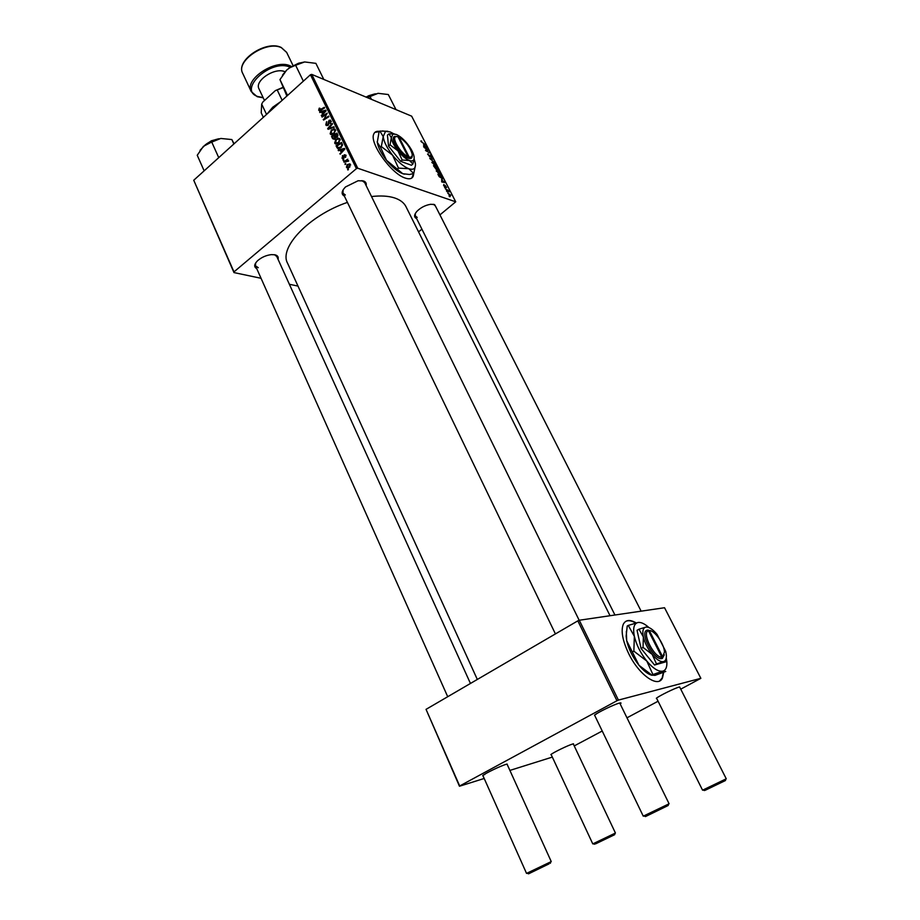 <?xml version="1.0" encoding="UTF-8"?>
<svg xmlns="http://www.w3.org/2000/svg" width="920" height="920" viewBox="0 0 920 920"><rect width="100%" height="100%" fill="white"/><g stroke="black" fill="none" stroke-linecap="round" stroke-linejoin="round"><path stroke-width="1.38" d="M636.134 622.897C629.935 619.309 625.657 619.769 623.277 624.289C620.758 630.901 622.564 640.688 628.693 653.637C638.974 675.015 658.352 688.562 662.515 677.81L663.676 672.428M659.617 680.926L662.158 678.005L663.331 672.566M379.546 131.399C376.636 130.927 374.728 131.79 373.796 133.987C369.035 142.738 391.483 174.121 405.375 178.112C409.457 179.469 412.091 178.814 413.252 176.134L413.747 173.558M379.27 131.629L374.854 132.399M344.402 196.144C341.067 194.258 341.435 191.199 345.494 186.955L358.11 180.745L363.48 180.952C365.746 181.78 366.631 183.298 366.114 185.518M364.665 182.562L361.94 180.619M343.125 189.819L342.976 193.165L345.345 194.982M416.622 218.58C413.85 217.292 413.931 214.9 416.841 211.416C420.67 207.575 425.27 205.195 430.64 204.297L434.562 204.539L436.609 208.334M641.136 611.156L435.275 205.7L433.262 204.263M415.334 213.463L415.322 215.981L417.185 217.384M256.737 268.628C253.77 266.961 254.058 264.316 257.611 260.693C261.567 257.278 266.156 255.254 271.388 254.621L275.045 254.817C277.679 255.518 278.68 257.013 278.047 259.29M255.656 262.97L255.472 265.811L258.301 267.708M371.519 196.546C380.719 195.488 388.389 195.948 394.553 197.927C400.119 199.778 403.914 202.664 405.938 206.586L406.077 206.85M551.436 755.17L550.85 754.595C553.311 752.456 567.916 745.372 572.654 744.015L573.493 743.785L573.608 744.602M656.926 698.947L656.339 698.28C659.099 695.853 675.154 687.999 679.489 686.952L680.018 687.734M595.033 716.094L594.515 715.15C597.77 712.367 614.318 704.329 619.321 703.121L619.712 703.018C621.264 702.673 621.425 702.995 620.195 703.995M595.332 714.553L595.942 714.403M483.253 776.376L482.712 775.571C485.61 773.133 500.629 765.911 506.034 764.347L507.127 764.048L507.426 764.98M483.736 774.847L484.725 774.571M343.252 160.528L343.747 159.447L343.252 160.528M345.195 164.507L345.69 163.427L345.195 164.507M334.673 143.083L335.88 139.288L338.468 138.149L340.043 139.173L338.767 143.037L335.282 143.796L334.673 143.083L336.984 143.566M338.479 150.719L338.169 150.086L344.471 148.407L344.816 149.12L340.17 154.203L341.159 152.248L340.181 150.236L338.479 150.719M332.626 138.678L331.534 136.436L336.973 133.066L337.962 135.355L337.214 137.103L335.616 137.39L334.949 138.954L332.626 138.678L334.374 139.322M328.049 129.283L327.681 128.547L332.223 123.372L332.511 123.959L328.612 128.398L333.891 126.776L334.19 127.397L328.049 129.283M319.217 108.157L320.034 108.33L319.47 110.009L324.358 107.295L324.645 107.881L320.712 110.377L318.676 110.239L319.217 108.157L319.895 108.422M322.103 117.093L321.827 116.506L327.209 113.114L324.093 118.99L328.659 116.081L328.946 116.667L323.553 120.06L326.657 114.183L322.103 117.093M261.038 278.288L233.979 272.584L193.74 180.251L233.979 271.894L356.419 168.636L310.442 74.75L311.765 74.393L357.753 168.233L356.419 168.636M193.74 180.251L310.442 74.75M319.895 112.539L319.585 111.918L325.76 110.147L326.094 110.848L321.54 115.931L322.517 113.988L321.563 112.033L319.895 112.539M325.784 124.832L326.611 121.647L326.381 124.361L327.75 124.763L328.98 120.393L330.533 120.14L330.418 123.682L330.475 121.29L329.303 120.945L328.084 125.304L326.358 125.545L325.784 124.832L327.727 125.557M330.142 133.768L331.349 129.984L334.88 129.122L335.478 129.846L334.213 133.699L330.74 134.47L330.142 133.768L332.534 134.653M342.493 155.549L342.401 157.642L343.344 157.941L344.252 154.767L345.897 155.123L345.437 157.412L345.425 155.48L344.62 155.296L343.678 158.493L342.447 158.642L342.631 155.595M336.881 147.43L336.065 145.774L341.538 142.416L342.516 144.589L341.124 147.545L337.64 148.396L336.881 147.43L339.238 148.108M346.426 167.233L347.208 164.577L349.968 163.875L349.6 167.152L346.426 167.233L348.346 167.888M344.08 162.23L343.792 161.632L347.794 159.206L347.254 160.31L348.611 161.08L344.08 162.23M347.863 169.993L348.358 168.912L347.863 169.993M439.76 174.754L436.322 170.683L439.093 171.833L440.404 173.558L440.645 174.662L439.76 174.754M441.508 179.802L445.004 182.562L441.853 182.011L441.577 181.47L442.451 181.642L441.508 179.802M421.084 141.623L420.9 140.921L421.693 141.07L421.521 141.818L425.638 144.9L421.084 141.623M429.824 157.01L427.662 153.927L429.525 156.469L430.111 154.997L431.779 156.78L431.445 157.849L430.203 155.56L429.824 157.01M434.815 162.748L429.789 158.493L432.917 159.068L430.514 159.114L434.815 162.748M435.367 166.221L431.94 162.161L434.723 163.323L436.034 165.048L436.264 166.14L435.367 166.221M449.845 196.776L449.006 195.925L449.845 196.776M439.933 214.889L455.722 201.814L411.654 116.162L311.765 74.393M455.722 201.814L357.753 168.233M436.413 169.683L433.504 165.738L437.471 167.923L438.472 170.28L436.413 169.683M423.534 144.808L427.029 147.614L423.844 146.924L423.579 146.395L424.453 146.602L423.534 144.808M426.834 149.362L424.12 147.453L428.099 149.695L428.386 150.248L426.132 150.535L429.766 152.939L425.787 150.708L425.5 150.155L427.754 149.856L426.834 149.362M443.578 185.437L443.831 184.471L444.671 186.427L445.073 185.299L446.625 187.565L445.406 185.863L444.969 186.978L443.578 185.437M439.185 176.674L437.897 174.294L441.853 176.445L442.853 178.928L439.185 176.674M450.351 196.121L447.718 193.027L450.765 195.224L450.351 196.121M447.269 191.762L446.43 190.911L447.269 191.762M446.798 190.003L445.349 188.818L448.235 190.359L449.041 191.992L446.798 190.003M445.395 188.105L444.555 187.266L445.395 188.105M418.542 231.851L421.923 229.183M297.999 286.085L289.374 284.268M484.184 778.481L459.459 786.244L426.041 709.355L459.69 785.979L616.952 700.752L577.829 620.851L579.278 620.241L618.424 700.097L616.952 700.752M426.041 709.355L577.829 620.851M680.742 689.16L700.856 678.327L618.424 700.097M700.856 678.327L664.539 607.729L579.278 620.241M574.229 745.924L602.22 731.009M626.969 717.818L658.076 701.235M552.333 757.091L509.887 770.419M477.319 679.454L287.603 263.292C278.576 247.652 309.189 215.349 347.415 202.388M233.979 271.894L233.979 272.584M276.77 256.484L274.505 254.702M437.287 168.199L436.057 167.532L437.978 169.751L437.287 168.199M435.585 167.267L434.251 166.531L436.413 169.13L435.585 167.267M431.963 162.725L432.803 162.035M434.666 163.645L432.446 162.644L435.137 165.703L435.608 164.875L434.666 163.645M427.708 154.433L428.352 153.905M421.072 141.588L421.693 141.07M425.511 146.372L424.097 145.256L424.833 146.694L426.443 147.073L425.511 146.372M427.167 150.466L428.099 149.695M426.213 150.535L426.995 149.891M426.972 150.5L427.754 149.856M444.061 182.401L444.671 181.907M443.474 181.343L442.072 180.251L442.819 181.711L444.417 182.022L443.474 181.343M442.025 179.009L442.808 178.365M441.669 176.732L438.633 175.087L441.749 178.468L442.359 178.169L441.669 176.732M436.344 171.235L437.172 170.556M439.035 172.155L436.827 171.166L439.518 174.236L439.99 173.386L439.035 172.155M450.443 195.097L448.143 193.545L450.075 195.58L450.443 195.097M322.575 116.794L321.827 116.506M324.817 119.266L324.093 118.99M326.266 118.358L325.496 118.059M324.047 119.749L323.253 119.45M320.62 112.32L319.585 111.918M321.862 115.587L321.264 115.356M322.575 112.424L321.563 112.033M324.116 111.32L322.287 111.837L323.046 113.401L325.346 110.883L324.116 111.32M319.987 110.745L318.676 110.239M328.382 125.005L327.75 124.763M328.728 124.465L328.118 124.234M328.923 122.256L328.221 121.992M330.613 123.487L329.969 123.245M330.705 123.383L330.084 123.142M331.292 121.601L330.475 121.29M328.934 129.018L327.681 128.547M329.671 128.788L328.612 128.398M332.039 130.249L331.349 129.984M335.064 129.26L333.914 128.834M333.764 129.628L331.603 130.582L331.142 133.768L333.983 133.078L334.891 130.329L333.764 129.628M335.697 130.629L334.891 130.329M334.615 133.308L333.983 133.078M332.534 136.804L331.534 136.436M336.616 134.055L334.926 135.102L336.053 136.827L336.904 136.54L336.616 134.055L337.628 134.435M337.973 135.366L337.111 135.056M337.536 136.769L336.904 136.54M337.088 137.207L336.053 136.827M334.282 135.504L332.453 136.643L333.569 138.552L334.684 138.368L334.282 135.504L335.294 135.873M336.754 137.425L334.891 136.735M335.294 138.587L334.684 138.368M343.965 158.159L343.344 157.941M346 155.388L344.252 154.767M345.724 157.102L345.08 156.871M346.081 155.71L345.425 155.48M343.574 158.573L341.941 158.01M339.308 150.489L338.169 150.086M340.515 153.824L339.882 153.605M341.768 152.455L341.159 152.248M341.182 150.592L340.181 150.236M342.792 149.569L340.929 150.064L341.711 151.662L344.057 149.155L342.792 149.569M342.297 151.869L341.711 151.662M337.077 146.13L336.065 145.774M338.594 148.649L337.445 148.235M341.182 143.393L336.996 145.97L338.089 147.695L340.872 146.935L341.883 145.061L341.182 143.393L342.194 143.761M342.527 145.291L341.883 145.061M341.527 147.165L340.872 146.935M336.593 139.552L335.88 139.288M339.595 138.563L338.468 138.149M338.307 138.943L336.145 139.898L335.685 143.095L338.537 142.404L339.445 139.656L338.307 138.943M340.262 139.955L339.445 139.656M339.181 142.635L338.537 142.404M347.933 164.829L347.208 164.577M350.566 164.806L347.553 165.129L347.139 167.13L349.312 166.566L349.715 164.519M350.623 165.048L349.991 164.829M349.979 166.796L349.312 166.566M345.713 164.197L344.908 163.921M344.62 161.92L343.792 161.632M348.599 161.058L347.737 160.758M348.611 160.77L347.254 160.31M348.473 161.138L347.898 160.931M343.769 160.206L342.964 159.93M348.392 169.671L347.576 169.395M411.884 177.962L413.459 173.788M635.651 623.024C631.626 620.644 628.314 620.103 625.738 621.38M595.573 843.87L614.629 834.704L595.573 843.87M551.08 754.411L592.779 843.893L615.434 833.037L573.252 743.843M705.111 790.326L725.408 780.551L705.111 790.326M656.523 698.13L702.569 790.188L726.259 778.803L679.604 686.918M549.01 863.88L528.574 873.827L549.01 863.88M482.85 775.468L526.539 873.402L551.252 861.591L507.023 764.083M667.299 805.931L645.495 816.569L667.299 805.931M594.561 715.116L643.264 816.166L669.093 803.781L619.723 703.018M371.438 99.348L370.035 96.554L378.074 93.323L366.505 97.278M396.002 109.618L388.297 94.53L378.074 93.323M367.046 97.508L370.035 96.554M233.864 143.98L231.851 139.552L234.059 143.807M218.742 157.653L211.715 142.013L220.777 138.46L231.851 139.552M204.148 170.844L197.236 155.261L203.412 146.337L211.715 142.013M220.777 138.46L205.562 144.566L200.042 150.305M287.569 95.438L279.967 79.603L286.637 70.104L282.498 75.095M303.358 81.155L295.63 65.274L304.647 61.95L315.882 63.353L323.805 79.43M304.647 61.95L298.448 63.284L289.915 67.505L286.637 70.104L289.869 67.689L295.63 65.274M286.89 96.048L279.967 79.603M267.536 113.424L272.745 107.203L280.68 101.66M279.772 102.476L272.492 107.709L267.375 113.689M282.152 100.326L277.207 89.953L275.367 90.597L282.946 87.388M266.547 114.436L261.683 104.098L262.821 102.028L275.367 90.597M261.683 104.098L261.222 112.826L263.339 117.346M283.049 87.618L277.207 89.953M284.981 71.748L284.947 71.737C275.034 66.918 254.15 80.81 259.014 88.895L264.488 100.51M650.497 630.74L647.001 630.188L648.428 630.74L661.79 657.098L661.422 658.651L662.342 658.444L664.297 654.833M648.428 630.74C641.378 632.466 654.327 658.122 661.79 657.098M647.024 630.234C639.331 631.994 653.361 659.835 661.411 658.616M645.943 627.095L645.886 627.106C643.034 627.865 642.183 631.143 643.356 636.939C644.851 643.011 647.795 648.818 652.165 654.384C656.615 659.651 660.365 662.067 663.446 661.618C665.608 661.031 666.574 658.835 666.344 655.029L665.769 651.509L657.075 634.42C652.763 629.257 649.048 626.807 645.943 627.095L638.974 629.199L643.356 636.939L643.045 647.427L652.165 654.384L656.512 663.952L663.446 661.618L665.574 661.905L666.057 658.823M665.574 661.905L654.557 665.022L641.091 648.508L637.043 630.292L638.974 629.199M643.045 647.427L641.091 648.508M656.512 663.952L654.557 665.022M648.933 627.555C644.713 623.783 641.113 622.092 638.135 622.472L638.031 622.483C633.983 623.53 632.753 628.141 634.351 636.306C636.421 644.897 640.561 653.131 646.771 661.02C653.073 668.472 658.398 671.853 662.745 671.163C665.793 670.289 667.161 667.161 666.839 661.802L666.264 657.834M633.857 651.164L646.771 661.02L652.935 674.544L662.745 671.163L665.758 671.462L655.017 675.372L651.877 675.119L638.997 665.298L626.669 640.642L626.152 636.088L627.221 626.002L628.256 625.416L634.351 636.306L633.857 651.164L632.799 651.751M638.135 622.472L628.256 625.416M652.935 674.544L651.877 675.119M626.347 631.396L626.669 640.642C628.693 649.232 632.81 657.443 638.997 665.298C643.667 670.898 647.967 674.233 651.923 675.292M662.342 658.444L662.71 656.891L649.359 630.58L647.956 630.062M662.71 656.891L664.493 651.992C664.171 643.862 654.431 630.096 649.359 630.58M647.369 630.349L647.944 630.028M408.02 156.595C400.729 153.651 391.058 137.586 395.968 136.608L397.934 136.701L408.02 156.595L407.721 157.975L408.802 158.367C411.183 158.953 412.309 158.01 412.171 155.514M396.773 136.505L394.691 136.413C389.378 137.459 399.855 154.847 407.709 157.952M394.577 133.963L388.953 133.849L391.334 137.747L390.034 144.808L397.969 150.88L402.178 160.045L409.446 160.505L412.942 164.001L414.184 158.113M412.942 164.001L411.424 165.255L400.637 161.31L388.516 146.096L387.435 135.125L388.953 133.849M390.034 144.808L388.516 146.096M402.178 160.045L400.637 161.31M393.898 133.86L390.206 131.928L385.514 131.399L383.203 136.574C383.893 141.841 387.009 148.039 392.553 155.169C398.279 162.161 403.696 166.681 408.802 168.716C413.62 170.234 415.817 168.532 415.403 163.611L414.138 158.838M387.837 131.261L379.902 131.088L383.203 136.574L381.317 146.579L392.553 155.169L398.509 168.118L408.802 168.716L413.735 173.57L415.472 165.267M413.735 173.57L409.457 174.489L402.753 173.696L386.492 160.241L380.5 147.269L377.28 142.312L379.086 131.778L379.902 131.088M381.317 146.579L380.5 147.269M398.509 168.118L397.681 168.808M377.2 141.668L377.28 142.347C378.178 147.545 381.248 153.513 386.492 160.241C392.207 167.21 397.624 171.695 402.753 173.696L404.512 174.167M397.969 150.88C402.005 155.825 405.835 159.033 409.446 160.505C412.861 161.621 414.425 160.436 414.126 156.952L414.115 156.826C413.494 153.134 411.309 148.867 407.548 144.014C403.615 139.184 399.843 135.987 396.221 134.423L392.932 134.055L391.334 137.747C391.851 141.462 394.059 145.843 397.969 150.88M408.802 158.367L409.112 157.01L399.027 137.137L398.072 136.976M409.112 157.01C411.412 157.55 412.424 156.561 412.16 154.031C410.124 147.027 405.743 141.392 399.027 137.137M429.64 156.929L430.296 156.388M444.578 186.737L445.234 186.208M321.31 109.998L320.562 109.71M328.934 123.28L328.198 123.004M330.947 128.398L329.854 127.983M344.252 156.894L343.678 156.688M343.471 150.592L342.872 150.374M342.504 144.578L341.607 144.256M373.094 94.392L366.309 97.198M368.759 95.703L374.497 94.001M366.103 97.106L368.713 95.726M215.855 139.495L208.391 142.715M206.505 143.899L211.485 140.84L218.017 138.931M299.552 63.181L298.678 63.388M289.363 67.999L300.242 62.916M286.683 52.463L281.416 47.702C266.558 40.123 235.29 61.019 242.719 73.37C235.232 60.455 266.179 39.825 281.209 47.461L286.626 52.336L292.974 65.412M290.145 67.252L289.938 67.16C271.066 58.328 237.072 89.976 257.876 96.542L263.12 97.589M257.151 96.657L251.252 91.574C243.927 79.453 275.413 58.546 290.226 65.883L291.329 66.412M405.938 206.586L610.04 615.721M319.654 110.078L320.597 110.446M327.106 124.993L328.037 125.338M330.119 120.842L331.234 121.267M330.74 134.47L331.51 134.757M334.478 129.846L335.639 130.284M331.717 133.987L333.04 134.47M333.891 138.667L334.88 139.023M342.941 158.09L343.781 158.389M345.218 155.227L346.046 155.526M337.64 148.396L338.318 148.637M338.583 147.867L339.905 148.339M335.282 143.796L336.076 144.083M339.031 139.161L340.193 139.587M336.283 143.313L337.617 143.784M346.897 167.773L347.541 167.992M347.553 167.267L348.806 167.693M614.663 834.589L615.066 833.279M594.481 844.249L593.216 843.732M725.443 780.424L725.834 779.067M614.939 615.008L415.299 215.935M704.409 790.533L703.075 790.004M528.436 873.77L527.102 873.206M447.718 696.727L255.461 265.765M470.453 683.468L276.748 256.438M550.321 863.317L550.769 861.902M645.334 816.5L643.931 815.936M342.286 191.739L555.415 633.914M364.63 182.505L579.174 620.287M668.115 805.586L668.541 804.126M375.325 93.794L366.01 97.071M205.298 144.831L211.45 140.76L219.075 138.724M299.575 62.939L289.11 68.068M257.347 96.726L263.223 97.819M251.194 91.459L242.719 73.37M395.968 136.608L394.691 136.413M385.514 131.399L382.524 130.939M392.932 134.055L390.827 133.733"/></g></svg>
